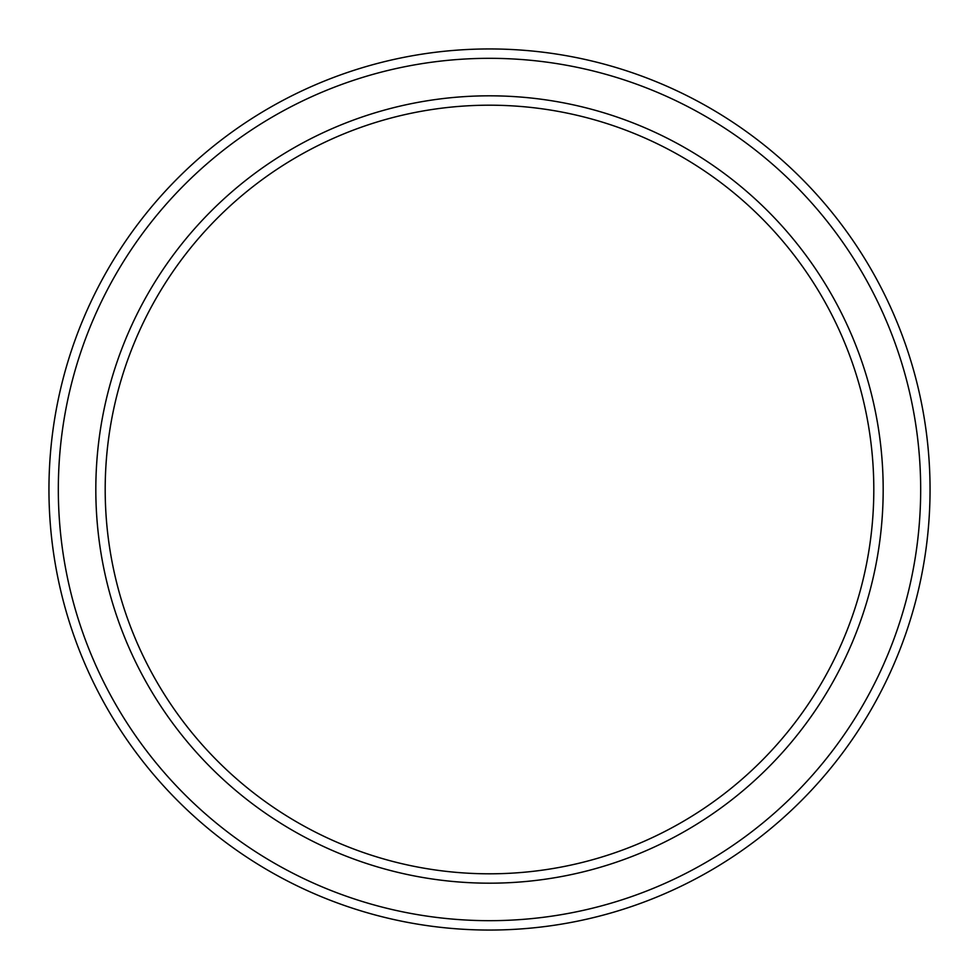 <?xml version="1.0" encoding="UTF-8"?>
<svg xmlns="http://www.w3.org/2000/svg" width="979" height="979" viewBox="0 0 979 979"><rect width="100%" height="100%" fill="white"/><g stroke="black" fill="none" stroke-linecap="round" stroke-linejoin="round"><path stroke-width="1.47" d="M873.806 489.5A384.306 384.306 0 0 0 489.5 105.194A384.306 384.306 0 0 0 105.194 489.5A384.306 384.306 0 0 0 489.5 873.806A384.306 384.306 0 0 0 873.806 489.5M95.82 489.5A393.68 393.68 0 0 1 489.5 95.82A393.68 393.68 0 0 1 883.18 489.5A393.68 393.68 0 0 1 489.5 883.18A393.68 393.68 0 0 1 95.82 489.5M920.676 489.5A431.176 431.176 0 0 0 489.5 58.324A431.176 431.176 0 0 0 58.324 489.5A431.176 431.176 0 0 0 489.5 920.676A431.176 431.176 0 0 0 920.676 489.5M48.95 489.5A440.55 440.55 0 0 1 489.5 48.95A440.55 440.55 0 0 1 930.05 489.5A440.55 440.55 0 0 1 489.5 930.05A440.55 440.55 0 0 1 48.95 489.5"/></g></svg>

